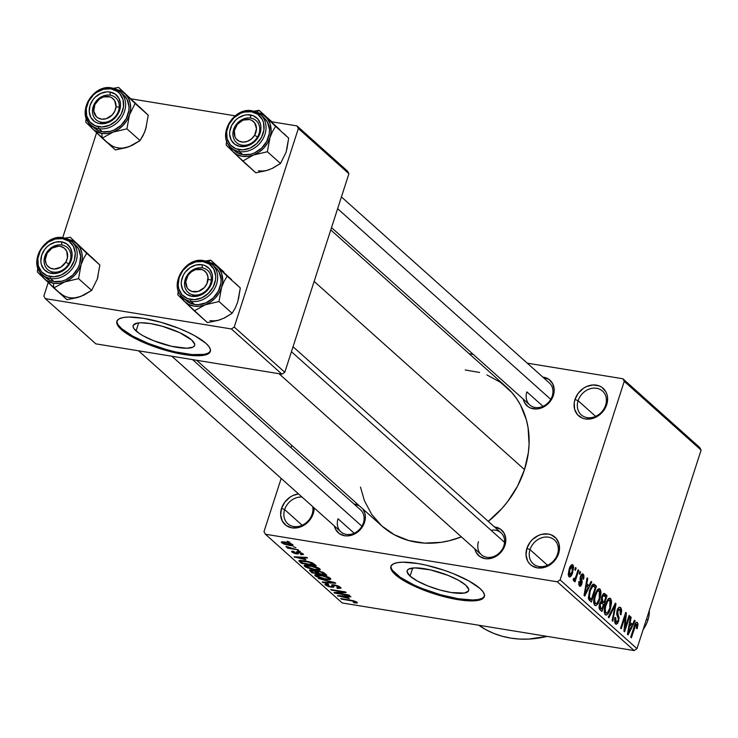 <?xml version="1.0" encoding="UTF-8"?>
<svg xmlns="http://www.w3.org/2000/svg" width="738" height="738" viewBox="0 0 738 738"><rect width="100%" height="100%" fill="white"/><g stroke="black" fill="none" stroke-linecap="round" stroke-linejoin="round"><path stroke-width="1.11" d="M312.165 514.091A15.959 13.302 -48.2 0 0 312.718 506.619A15.959 13.302 131.8 0 1 312.165 514.091A15.959 13.302 131.8 0 1 287.774 523.74A15.959 13.302 131.8 0 1 284.665 509.607L281.538 508.362A18.413 15.35 131.8 0 1 298.539 493.934L293.134 495.438L290.052 497.154L284.84 502.08L281.538 508.362L284.665 509.607A15.959 13.302 131.8 0 1 302.026 497.052A15.959 13.302 -48.2 0 0 284.665 509.607L302.165 525.262L284.665 509.607A15.959 13.302 -48.2 0 0 293.678 526.517A15.959 13.302 -48.2 0 0 312.165 514.091L313.263 513.528L312.165 514.091M314.176 507.928A18.413 15.35 131.8 0 1 313.263 513.528L309.969 519.81L304.757 524.736L298.42 527.569L291.934 527.864L286.279 525.585L282.322 521.083L280.652 515.032L281.538 508.362A18.413 15.35 131.8 0 0 291.934 527.864A18.413 15.35 131.8 0 0 313.263 513.528L314.176 507.928M557.522 554.09A15.959 13.302 -48.2 0 0 548.509 537.19A15.959 13.302 -48.2 0 0 530.022 549.607L526.895 548.362A18.413 15.35 131.8 0 1 548.223 534.026A18.413 15.35 131.8 0 1 558.62 553.537L557.522 554.09A15.959 13.302 131.8 0 1 533.131 563.749A15.959 13.302 131.8 0 1 530.022 549.607A15.959 13.302 131.8 0 1 554.413 539.958A15.959 13.302 131.8 0 1 557.522 554.09L558.62 553.537L557.255 556.784L552.91 562.504L550.114 564.745L543.777 567.568L537.292 567.873L531.637 565.594L529.404 563.583L527.679 561.083L526.01 555.031L526.895 548.362L530.198 542.079L532.605 539.395L538.491 535.447L541.738 534.321L548.223 534.026L551.212 534.856L556.12 538.316L558.989 543.694L559.386 550.188L558.62 553.537A18.413 15.35 131.8 0 1 537.292 567.873A18.413 15.35 131.8 0 1 526.895 548.362L530.022 549.607L547.522 565.271L530.022 549.607A15.959 13.302 -48.2 0 0 539.035 566.516A15.959 13.302 -48.2 0 0 557.522 554.09M605.612 405.19A15.959 13.302 -48.2 0 0 596.599 388.28A15.959 13.302 -48.2 0 0 578.112 400.706L574.994 399.461A18.413 15.35 131.8 0 1 596.322 385.125A18.413 15.35 131.8 0 1 606.719 404.627L605.612 405.19A15.959 13.302 131.8 0 1 581.221 414.839A15.959 13.302 131.8 0 1 578.112 400.706A15.959 13.302 131.8 0 1 602.503 391.057A15.959 13.302 131.8 0 1 605.612 405.19L606.719 404.627L605.345 407.883L601.009 413.594L595.123 417.551L591.876 418.667L585.391 418.963L582.402 418.132L577.494 414.673L574.625 409.295L574.229 402.81L574.994 399.461L578.288 393.179L583.5 388.253L586.581 386.537L593.121 384.941L599.311 385.956L601.977 387.404L605.935 391.906L607.079 394.793L607.605 397.957L606.719 404.627A18.413 15.35 131.8 0 1 585.391 418.963A18.413 15.35 131.8 0 1 574.994 399.461L578.112 400.706L595.621 416.361L578.112 400.706A15.959 13.302 -48.2 0 0 587.125 417.616A15.959 13.302 -48.2 0 0 605.612 405.19M410.079 576.101A32.306 8.386 17.9 0 1 407.173 570.705A32.306 8.386 17.9 0 1 432.357 570.336A32.306 8.386 17.9 0 1 465.752 585.179L468.722 589.385L468.455 591.027L464.442 593.057L451.222 592.54L439.562 589.902L427.643 585.843L417.293 581L410.079 576.101L407.108 571.885L407.376 570.253L408.824 569.007L414.968 567.9L430.3 569.847L448.187 575.428L458.538 580.271L465.752 585.179A32.306 8.386 17.9 0 1 468.658 590.566A32.306 8.386 17.9 0 1 443.473 590.935A32.306 8.386 17.9 0 1 410.079 576.101L412.69 568.039L410.079 576.101M391.075 566.009A49.105 12.749 -162.1 0 0 395.614 573.74L395.319 574.644A49.105 12.749 17.9 0 1 390.9 566.452A49.105 12.749 17.9 0 1 429.175 565.88A49.105 12.749 17.9 0 1 479.931 588.435L483.058 591.83L484.451 594.837L484.036 597.328L481.84 599.21L477.947 600.418L465.715 600.631L449.211 597.937L430.937 592.752L422.016 589.459L406.278 582.088L395.319 574.644L392.192 571.249L390.808 568.242L391.214 565.751L393.409 563.869L397.312 562.67L402.754 562.19L417.404 563.445L426.047 565.142L444.313 570.326L453.243 573.62L468.971 580.99L479.931 588.435A49.105 12.749 17.9 0 1 484.349 596.627A49.105 12.749 17.9 0 1 446.075 597.199A49.105 12.749 17.9 0 1 395.319 574.644L395.614 573.74A49.105 12.749 -162.1 0 0 445.503 596.083A49.105 12.749 -162.1 0 0 484.46 596.166M553.352 395.457L552.245 396.011A14.732 12.278 131.8 0 1 529.736 404.922A14.732 12.278 131.8 0 1 526.867 391.878L543.02 406.324L526.867 391.878A14.732 12.278 -48.2 0 0 535.179 407.477A14.732 12.278 -48.2 0 0 552.245 396.011L553.352 395.457L552.07 398.492L548.02 403.824L542.531 407.514L536.434 409L530.65 408.059L528.168 406.703L524.469 402.496L523.224 399.101A17.186 14.326 131.8 0 0 537.587 408.907A17.186 14.326 131.8 0 0 553.352 395.457A17.186 14.326 131.8 0 0 542.864 377.146L548.924 379.369L552.624 383.575L554.173 389.23L553.352 395.457M293.041 346.74L500.991 532.771A14.732 12.278 131.8 0 1 503.86 545.825L504.967 545.262L505.788 539.035L504.229 533.389L500.539 529.183L494.478 526.95A17.186 14.326 131.8 0 1 504.967 545.262L503.86 545.825A14.732 12.278 -48.2 0 0 491.065 530.299M364.517 522.366L363.41 522.919A14.732 12.278 131.8 0 1 340.901 531.83A14.732 12.278 131.8 0 1 338.032 518.786L354.185 533.233L338.032 518.786A14.732 12.278 -48.2 0 0 346.353 534.395A14.732 12.278 -48.2 0 0 363.41 522.919L364.517 522.366L363.234 525.401L359.185 530.733L353.696 534.423L347.598 535.908L344.609 535.742L339.332 533.62L335.633 529.414L334.388 526.01A17.186 14.326 131.8 0 0 348.751 535.816A17.186 14.326 131.8 0 0 364.517 522.366A17.186 14.326 131.8 0 0 362.773 508.888L364.858 513.187L365.338 516.139L364.517 522.366M354.037 504.054A17.186 14.326 131.8 0 1 359.258 505.742L354.037 504.054M341.426 196.935L549.376 382.967A14.732 12.278 131.8 0 1 552.245 396.011M192.581 359.618L360.541 509.875A14.732 12.278 131.8 0 1 363.41 522.919M478.787 625.234A103.117 85.94 -48.2 0 0 547.107 636.377L528.509 639.099L519.451 639.053L510.595 638.093L502.034 636.211L493.851 633.444L486.121 629.809L478.787 625.234M486.969 374.969L500.465 382.302L511.803 392.487L516.526 398.538L520.539 405.134L526.342 419.756L528.067 427.634L529.081 444.147L528.362 452.625L524.506 469.599L517.559 486.074L507.79 501.406L501.96 508.464L488.242 521.369A93.292 77.758 -48.2 0 0 524.506 469.599L314.139 281.409L524.506 469.599A93.292 77.758 -48.2 0 0 506.333 386.961L330.772 229.915M196.649 360.282L381.924 526.028A93.292 77.758 -48.2 0 0 461.398 536.886L449.304 540.714L440.964 542.338L424.451 543.103L408.695 540.53L394.295 534.736L381.814 525.926L371.731 514.451L364.424 500.751L360.495 487.089M136.06 330.956A32.306 8.386 17.9 0 1 133.144 325.569A32.306 8.386 17.9 0 1 158.338 325.2A32.306 8.386 17.9 0 1 191.723 340.034L194.703 344.249L194.426 345.882L192.987 347.128L186.834 348.235L171.511 346.288L153.615 340.707L143.264 335.864L139.187 333.373L133.993 328.724L133.08 326.75L133.357 325.107L137.36 323.078L140.949 322.764L150.589 323.595L162.249 326.233L179.648 332.654L191.723 340.034A32.306 8.386 17.9 0 1 194.638 345.43A32.306 8.386 17.9 0 1 169.454 345.799A32.306 8.386 17.9 0 1 136.06 330.956L138.661 322.893L136.06 330.956M117.056 320.864A49.105 12.749 -162.1 0 0 121.586 328.604L121.3 329.508A49.105 12.749 17.9 0 1 116.872 321.307A49.105 12.749 17.9 0 1 155.155 320.744A49.105 12.749 17.9 0 1 205.902 343.299L209.038 346.694L210.422 349.692L210.007 352.183L207.812 354.074L203.919 355.273L198.476 355.753L191.686 355.485L175.183 352.801L166.096 350.476L147.987 344.314L132.259 336.952L121.3 329.508L118.163 326.104L116.779 323.106L117.194 320.615L119.39 318.733L123.283 317.524L128.726 317.045L143.375 318.309L161.105 322.321L179.214 328.484L187.535 332.082L194.943 335.845L205.902 343.299A49.105 12.749 17.9 0 1 210.321 351.491A49.105 12.749 17.9 0 1 172.046 352.054A49.105 12.749 17.9 0 1 121.3 329.508L121.586 328.604A49.105 12.749 -162.1 0 0 171.484 350.937A49.105 12.749 -162.1 0 0 210.441 351.03M557.282 581.812L265.394 534.229L342.238 602.974L634.126 650.565L557.282 581.812L560.124 579.902L636.977 648.656L701.1 450.115L624.256 381.361L560.124 579.902L624.256 381.361L622.863 378.76L527.255 363.17L622.863 378.76L624.256 381.361L701.1 450.115L699.716 447.514L622.863 378.76L699.716 447.514L701.1 450.115L636.977 648.656L634.126 650.565L636.977 648.656L560.124 579.902L557.282 581.812L265.394 534.229L264.001 531.628L265.394 534.229L342.238 602.974L634.126 650.565L557.282 581.812M293.161 546.692L295.92 547.605L293.161 546.692M292.266 548.426L298.493 549.911L287.719 548.159L287.082 547.578L288.798 547.864L285.957 546.6L292.266 548.426L286.086 546.406L288.798 547.864L287.082 547.578L287.719 548.159L298.493 549.911L292.266 548.426M297.571 550.64L300.329 551.554L297.571 550.64M293.475 552.319L294.388 551.867L293.549 551.258L291.962 552.089L292.257 551.175L291.962 552.089L296.482 553.887L297.156 551.812L296.482 553.887L298.198 553.002L298.337 551.978L298.152 552.531L299.102 552.135L301.501 553.592L301.694 553.011L300.357 554.118L301.196 554.727L303.087 553.887L298.742 552.052L303.484 554.404L301.196 554.727L300.357 554.118L301.602 554.118L301.501 553.592L298.706 552.513L298.115 552.577L298.023 553.943L295.191 553.611L292.294 552.356L291.731 551.268L293.549 551.258L294.388 551.867L293.475 552.319L295.864 553.306L296.132 551.886L298.051 551.923L295.624 553.279L293.475 552.319L293.484 551.249M305.892 559.764L294.102 556.821L306.851 557.393L307.525 558.002L303.659 557.771L305.892 559.764L303.659 557.771L307.525 558.002L306.851 557.393L294.102 556.821L305.892 559.764M319.822 568.86L320.274 569.718L318.936 570.179L312.202 569.358L305.883 567.218L304.213 565.871L304.683 565.179L311.178 565.659L318.152 567.808L319.822 568.86L315.716 566.839L309.766 565.4L304.185 565.557L304.628 566.378L314.905 569.874L319.351 570.133L319.775 568.813L319.351 570.133L320.283 569.681L319.822 568.86M330.393 578.315L330.845 579.173L329.646 579.625L322.774 578.813L316.454 576.673L314.785 575.326L315.255 574.634L321.75 575.114L328.724 577.264L330.393 578.315L326.288 576.295L320.338 574.856L314.757 575.013L315.2 575.834L325.476 579.33L329.923 579.588L330.347 578.269L329.923 579.588L330.855 579.136L330.393 578.315M355.467 602.005L355.661 601.405L355.467 602.005L353.17 602.199L354 602.808L354.157 602.337L354 602.808L357.192 603.047L357.229 602.319L357.192 603.047L354 602.808L353.17 602.199L355.615 602.273L354.194 601.359L340.771 598.564L353.382 600.704L357.229 602.319L350.818 600.206L340.771 598.564L341.408 599.136L353.659 601.202L355.615 602.263L355.864 601.498M349.277 598.583L337.487 595.631L350.246 596.212L350.919 596.811L347.054 596.59L349.277 598.583L347.054 596.59L350.919 596.811L350.246 596.212L337.487 595.631L349.277 598.583M337.017 593.048L349.508 595.548L334.701 593.14L334.019 592.522L343.17 592.033L331.297 590.096L330.661 589.524L345.467 591.931L346.159 592.549L337.017 593.048L346.159 592.549L345.467 591.931L330.661 589.524L343.17 592.033L334.019 592.522L334.701 593.14L349.508 595.548L348.862 594.976L337.017 593.048L337.238 592.346L337.017 593.048M327.128 585.234L328.733 584.57L327.903 583.961L324.941 584.164L325.412 584.976L325.79 583.804L325.412 584.976L331.307 587.273L333.668 586.406L334.997 585.003L338.705 587.014L338.926 586.323L336.786 587.826L337.626 588.435L337.783 587.928L337.626 588.435L341.011 588.214L340.495 587.347L335.061 585.013L338.687 586.203L341.021 588.075L337.626 588.435L336.786 587.826L338.816 587.854L338.705 587.014L334.572 585.391L333.41 585.575L333.558 587.3L328.779 586.664L325.615 585.142L325.264 583.896L327.903 583.961L328.733 584.57L326.869 584.579L327.248 585.345L331.104 586.756L332.165 586.636L331.814 584.865L334.194 584.847L331.648 585.151L332.017 586.765L330.707 586.701L327.128 585.234L327.054 583.85M318.309 578.472L335.762 583.26L322.866 582.55L322.202 581.95L333.76 582.725L318.309 578.472L333.76 582.725L322.202 581.95L322.866 582.55L335.762 583.26L335.135 582.697L318.309 578.472M318.502 570.991L323.438 572.504L326.805 575.243L311.999 572.826L309.692 570.04L315.753 571.194L318.502 570.991L309.462 570.234L311.999 572.826L326.805 575.243L324.812 573.454L318.502 570.991M304.425 560.695L311.971 562.66L316.233 565.778L301.427 563.371L298.945 560.594L304.425 560.695L298.881 560.889L301.427 563.371L316.233 565.778L314.342 564.1L304.425 560.695M285.274 542.107L290.375 543.371L293.069 545.308L289.896 545.474L283.936 544.072L281.289 542.153L285.274 542.107C282.202 541.535 280.975 541.775 281.602 542.817L288.973 545.336C292.1 545.926 293.364 545.686 292.755 544.635L285.274 542.107M287.091 541.258L289.849 542.181L287.091 541.258M473.215 354.369L469.147 353.705L473.215 354.369M574.782 569.745L575.511 567.494L576.147 568.066L575.419 570.326L574.782 569.745L575.419 570.326L576.147 568.066L575.511 567.494L574.782 569.745M573.537 580.797L574.967 579.45L573.343 579.182L574.967 579.45L574.376 581.286L575.013 581.858L578.721 570.373L578.085 569.801L576.157 575.751L578.085 569.801L578.721 570.373L575.013 581.858L574.376 581.286L574.967 579.45L573.712 580.889L573.122 579.634L573.841 578.158L574.441 578.869L574.994 578.472L576.157 575.751L575.28 577.992L574.238 578.786L573.841 578.158L573.122 579.634L573.703 580.88M579.192 573.694L579.92 571.443L580.566 572.015L579.837 574.275L579.192 573.694L579.837 574.275L580.566 572.015L579.92 571.443L579.192 573.694M579.385 586.027L581.895 584.053L581.092 583.924L581.895 584.053L581.433 579.109L580.013 578.869L581.433 579.109L581.009 577.9L580.105 577.753L581.009 577.9L581.175 576.71L580.391 576.59L582.623 575.705L582.863 578.832L583.573 579.201L583.195 574.109L580.446 576.424L581.701 574.136L582.863 573.878L583.85 575.234L583.942 577.245L583.573 579.201L582.863 578.832L582.623 575.705L581.858 575.612L581.175 576.71L582.245 581.885L581.387 585.252L580.372 586.295L579.238 585.88L578.786 582.097L578.952 581.415L579.662 581.784L580.04 584.487L581.175 583.712L580.031 579.21L580.446 576.424L581.175 583.712L579.893 584.367L579.662 581.784L578.952 581.415L579.385 586.027L579.957 586.332M589.025 585.668L591.101 581.443L591.775 582.051L584.717 596.092L584.044 595.483L587.088 577.854L587.762 578.454L586.793 583.675L589.025 585.668L586.793 583.675L587.762 578.454L587.088 577.854L584.044 595.483L584.717 596.092L591.775 582.051L591.101 581.443L589.025 585.668L585.834 585.142L589.025 585.668M599.929 589.081L597.31 589.846L594.837 594.948C593.315 599.228 593.269 602.669 594.699 605.28C596.839 605.824 598.564 603.795 599.865 599.191L599.072 599.062L599.865 599.191L600.981 593.214L599.929 589.081L598.49 588.841L600.206 589.367L600.963 591.904L599.394 600.566L597.623 604.154L596.138 605.52L594.404 604.957L593.656 602.411L594.072 597.762L595.631 592.798L597.974 589.173L599.929 589.081L599.247 588.721M610.501 598.536L607.881 599.302L605.409 604.404C603.887 608.684 603.841 612.125 605.271 614.736C607.411 615.28 609.127 613.25 610.437 608.647L609.643 608.518L610.437 608.647L611.553 602.669L610.501 598.536L609.062 598.306L610.778 598.832L611.534 601.359L609.966 610.022L608.195 613.61L606.701 614.975L604.975 614.413L604.228 611.867L604.643 607.217L606.202 602.254L608.546 598.629L610.501 598.536L609.819 598.186M637.337 622.54C635.999 622.171 634.938 623.49 634.173 626.516L630.713 637.235L631.35 637.807L634.855 626.959L634.071 626.839L634.855 626.959L635.63 624.929L634.781 624.791L637.983 624.551L636.691 624.348L636.424 628.333L637.134 628.702L637.983 624.551L637.337 622.54L636.35 622.374L637.337 622.54L637.955 623.887L637.134 628.702L636.424 628.333L636.977 624.855L635.879 624.542L631.35 637.807L630.713 637.235L634.781 624.8L635.953 622.678L637.337 622.54L636.848 622.282M632.411 624.477L634.495 620.261L635.169 620.861L628.112 634.901L627.429 634.302L630.483 616.673L631.156 617.272L630.187 622.485L632.411 624.477L630.187 622.485L631.156 617.272L630.483 616.673L627.429 634.302L628.112 634.901L635.169 620.861L634.495 620.261L632.411 624.477L629.219 623.961L632.411 624.477M625.021 628.075L629.099 615.437L629.745 616.009L624.643 631.802L623.951 631.193L625.335 616.101L621.239 628.758L620.593 628.186L625.695 612.392L626.387 613.01L625.021 628.075L626.387 613.01L625.695 612.392L620.593 628.186L621.239 628.758L625.335 616.101L623.951 631.193L624.643 631.802L629.745 616.009L629.099 615.437L625.021 628.075L624.247 627.955L625.021 628.075M620.603 607.568C619.274 606.627 618.112 607.558 617.116 610.354L618.25 608.047L619.717 607.143L621.018 608.057L621.682 610.566L621.009 614.809L620.298 614.44L620.723 611.451L620.095 609.523L618.785 609.219L617.669 611.221L617.614 613.49L619.182 617.863L617.669 623.361L616.313 624.247L615.105 623.444L614.625 619.311L615.068 617.42L615.778 617.798L615.418 620.63L616.562 622.291L618.213 620.123L618.315 618.176L616.654 613.97L617.116 610.354L616.876 614.985L618.398 618.767L618.084 620.557L616.055 622.014L615.778 617.798L615.068 617.42L615.483 623.878L616.175 624.237L618.712 621.184L617.771 610.898L619.948 609.367L620.298 614.44L621.009 614.809L620.603 607.568L619.044 607.319L620.603 607.568L619.791 607.153M608.25 617.143L615.372 603.158L615.999 603.721L612.808 621.221L612.143 620.621L615.132 605.317L608.924 617.743L608.25 617.143L608.924 617.743L615.132 605.317L612.143 620.621L612.808 621.221L615.999 603.721L615.372 603.158L608.25 617.143M601.59 596.802L603.915 593.417L607.042 595.695L601.94 611.488L599.597 609.339L598.979 607.494L599.616 603.684L601.212 601.461L601.59 596.802L601.212 601.461L599.45 604.154L599.939 609.708L601.94 611.488L607.042 595.695L605.04 593.915L603.38 593.647L605.04 593.915L604.145 593.426L601.59 596.802M589.57 590.363L592.826 584.284L594.265 584.312L596.47 586.24L591.369 602.033L589.062 599.911L588.389 598.315L589.57 590.363L588.638 599.219L591.369 602.033L596.47 586.24L594.579 584.551L592.835 584.275L594.579 584.551L593.684 584.081L589.57 590.363M569.016 576.756C570.557 577.199 571.793 575.751 572.734 572.411L571.941 572.282L572.734 572.411L572.863 564.865C571.304 564.432 570.05 565.926 569.109 569.33L571.812 564.671L573.075 565.096L573.647 567.153L572.393 573.398L570.05 576.959L568.813 576.526L568.242 574.505L569.109 569.33L569.016 576.756L569.524 577.024M291.842 445.438L291.095 447.745L291.842 445.438M281.187 478.418L264.001 531.628L281.187 478.418M347.533 171.133L296.971 125.903L271.907 121.816L296.971 125.903L298.355 128.504L234.232 327.045L284.794 372.275L348.917 173.734L298.355 128.504L296.971 125.903L347.533 171.133L348.917 173.734L347.533 171.133M235.164 115.829L131.456 98.92L235.164 115.829M95.811 343.843L281.944 374.184L231.391 328.964L45.258 298.613L95.811 343.843L281.944 374.184L284.794 372.275L348.917 173.734L298.355 128.504L234.232 327.045L284.794 372.275L281.944 374.184L231.391 328.964L234.232 327.045L231.391 328.964L45.258 298.613L43.865 296.012L45.258 298.613L95.811 343.843M96.595 132.766L62.712 237.654L96.595 132.766M48.21 282.571L43.865 296.012L48.21 282.571M118.458 325.2L121.586 328.604L132.545 336.048L148.283 343.41L166.391 349.572L175.478 351.897L191.981 354.591L204.205 354.369L208.107 353.17L210.302 351.288M504.967 545.262L501.886 551.12L499.635 553.629L494.137 557.319L488.039 558.804L485.06 558.638L479.783 556.517L476.084 552.31L474.838 548.906A17.186 14.326 131.8 0 0 489.193 558.712A17.186 14.326 131.8 0 0 504.967 545.262M465.254 369.987L479.562 372.459M503.86 545.825A14.732 12.278 131.8 0 1 481.351 554.727A14.732 12.278 131.8 0 1 478.473 541.683A14.732 12.278 -48.2 0 0 486.794 557.291A14.732 12.278 -48.2 0 0 503.86 545.825M392.478 570.345L400.374 577.402L413.981 584.957L422.302 588.555L440.411 594.708L458.141 598.73L472.79 599.994L478.233 599.514L482.126 598.306L484.322 596.424M635.114 624.016L636.71 624.357M634.265 620.713L635.169 620.861L634.265 620.713M630.4 617.153L631.156 617.272L630.4 617.153M629.496 622.374L630.187 622.485L629.496 622.374M631.599 626.128L628.25 632.918L627.687 632.826L628.25 632.918L628.942 629.348L628.306 629.237L628.942 629.348L629.809 624.533L629.136 624.422L631.599 626.128L629.809 624.533L628.25 632.918L631.599 626.128M628.951 615.879L629.745 616.009L628.951 615.879M624.542 615.972L625.335 616.101L624.542 615.972M625.547 612.872L626.387 613.01L625.547 612.872M617.771 608.804L619.948 609.367M616.986 610.769L617.771 610.898L616.986 610.769M616.913 615.077L618.407 615.317L616.913 615.077M617.9 621.055L618.712 621.184L617.9 621.055M614.994 617.669L615.778 617.798L614.994 617.669M614.533 621.765L616.055 622.014L614.533 621.765M614.57 621.959L616.055 622.014M615.151 603.583L615.999 603.721L615.151 603.583M614.339 605.188L615.132 605.317L614.339 605.188M613.204 607.42L614.044 607.558L613.204 607.42M611.553 602.669L610.677 602.522L611.553 602.669M605.271 614.736L605.963 615.086M604.357 612.826L606.673 613.158L607.558 612.632L609.8 608.047C608.822 611.654 607.512 613.269 605.861 612.891L604.321 612.632L605.861 612.891L605.16 608.841L604.376 608.712L605.16 608.841L606.036 605.031L605.252 604.902L606.036 605.031C607.014 601.553 608.306 600.003 609.911 600.391L609.8 608.047L610.686 603.785L609.911 600.391M607.494 599.819L609.413 600.132L607.715 601.267L605.76 605.953L605.077 610.086L605.861 612.891M602.365 594.939L607.042 595.695L602.365 594.939M603.416 604.357L601.885 609.071L599.201 608.629L601.885 609.071L599.007 607.78L600.769 608.066L600.178 604.468L599.394 604.339L600.178 604.468L601.479 602.817L600.123 602.595L603.416 604.357L601.359 602.817L600.178 604.468L599.976 607.051L601.885 609.071L603.416 604.357M603.702 595.354L602.365 596.977L601.913 599.874L604.007 602.512L605.797 596.968L604.007 602.512L600.584 601.95L604.007 602.512L602.743 601.369L601.119 601.11L602.743 601.369L602.236 597.365L601.452 597.236L602.236 597.365L603.702 595.354L602.263 595.114L605.797 596.968L604.431 595.75M600.981 593.214L600.105 593.066L600.981 593.214M594.699 605.28L595.391 605.63M593.786 603.37L596.101 603.702L596.987 603.177L599.228 598.592C598.25 602.199 596.941 603.813 595.289 603.426L593.749 603.177L595.289 603.426L594.588 599.385L593.804 599.256L594.588 599.385L595.465 595.566L594.69 595.446L595.465 595.566C596.442 592.097 597.734 590.548 599.339 590.926L599.228 598.592L600.114 594.33L599.339 590.926M591.738 585.474L596.47 586.24L591.738 585.474M595.225 587.513L591.322 599.616L588.62 599.173L591.322 599.616L590.179 598.592L588.38 598.306L590.179 598.592L589.367 597.457L588.297 597.282L589.367 597.457L590.206 590.963L589.422 590.834L590.206 590.963L591.71 587.328L590.787 587.18L591.71 587.328L593.251 586.027L595.225 587.513L592.909 586.046L590.363 590.474L589.219 596.747L591.322 599.616L595.225 587.513M590.88 581.904L591.775 582.051L590.88 581.904M587.005 578.334L587.762 578.454L587.005 578.334M586.101 583.564L586.793 583.675L586.101 583.564M588.214 587.319L584.865 594.099L584.302 594.007L584.865 594.099L585.548 590.529L584.92 590.428L585.548 590.529L586.424 585.714L585.751 585.603L588.214 587.319L586.424 585.714L584.865 594.099L588.214 587.319M583.195 574.109L582.614 573.795M580.889 575.289L582.623 575.705M578.887 581.655L579.662 581.784L578.887 581.655M578.601 584.155L579.893 584.367L578.601 584.155M578.62 584.321L579.893 584.367M579.773 571.885L580.566 572.015L579.773 571.885M573.592 578.675L574.238 578.786L573.592 578.675M573.564 578.73L574.238 578.786M575.363 567.937L576.147 568.066L575.363 567.937M572.863 564.865L572.347 564.598M572.088 571.849L569.57 575.133L568.278 574.92L569.57 575.133L569.791 569.791L569.007 569.662L569.791 569.791L572.319 566.489L572.088 571.849L572.799 568.168L571.968 566.341L570.28 568.445L569.081 573.463L569.487 575.059L570.29 575.16L572.088 571.849M568.288 575.022L569.57 575.133M570.456 566.092L572.319 566.489M596.922 590.363L598.841 590.677L597.143 591.811L595.188 596.489L594.505 600.621L595.289 603.426M357.192 603.047L357.229 602.319M338.355 595.667L338.17 596.239L338.355 595.667M347.22 596.073L347.054 596.59L347.22 596.073M347.33 598.103L339.323 596.147L342.155 595.843L342.008 596.313L345.541 596.507L345.698 596L347.33 598.103L347.644 597.125L347.33 598.103L345.541 596.507L339.323 596.147L347.33 598.103M334.914 592.476L334.701 593.14L334.914 592.476M338.705 587.014L339.056 587.642L339.406 586.572M333.807 587.088L333.668 584.773M331.989 586.018L332.414 584.708L332.017 586.765M323.041 582.005L322.866 582.55L323.041 582.005M325.624 578.869L325.476 579.33L325.624 578.869M315.615 574.561L315.2 575.834L315.615 574.561M316.925 576.11L319.471 577.448L324.858 578.758L328.152 579.016L328.964 578.712L328.668 578.038C329.259 579.09 327.995 579.33 324.858 578.758L316.925 576.11L316.611 575.511L316.925 576.11L318.041 574.561L317.857 575.123L321.076 574.985L320.929 575.428L328.668 578.038L328.89 577.347L329 578.629L329.342 577.586M312.312 571.839L311.999 572.826L312.312 571.839M310.357 569.93L309.997 571.037L310.357 569.93M317.506 573.251L313.087 572.531L311.316 570.742L312.967 570.262L315.615 571.129L316.298 572.171L316.74 570.815L316.298 572.171L317.506 573.251L317.829 572.264L317.506 573.251L314.572 571.12L311.344 570.88L313.087 572.531L317.506 573.251M317.967 572.402L319.24 573.537L324.425 574.385L323.069 573.158L323.299 572.43L323.069 573.158L322.377 572.024L322.211 572.531L319.296 571.138L317.497 571.581L317.967 572.402L319.157 571.572L322.211 572.531L324.425 574.385L324.748 573.398L324.425 574.385L319.24 573.537L317.423 571.664L317.681 570.88M315.052 569.413L314.905 569.874L315.052 569.413M305.043 565.096L304.628 566.378L305.043 565.096M306.353 566.655L310.006 568.361L314.287 569.302L317.58 569.561L318.392 569.247L318.096 568.583C318.687 569.635 317.423 569.874 314.287 569.302L306.353 566.655L306.039 566.055L306.353 566.655L307.469 565.096L307.285 565.668L310.504 565.529L310.357 565.972L318.096 568.583L318.318 567.891L318.429 569.173L318.77 568.131M301.741 562.384L301.427 563.371L301.741 562.384M300.089 560.299L299.619 561.756L300.089 560.299M300.753 561.286L302.515 563.076L313.862 564.921L312.7 563.887L312.949 563.131L312.7 563.887L309.056 561.692L305.052 561.267L305.191 560.825L300.753 561.286L308.927 562.088L313.862 564.921L314.176 563.952L313.862 564.921L302.515 563.076L300.753 561.286L301.058 560.308L300.781 561.184M294.96 556.858L294.776 557.421L294.96 556.858M303.835 557.255L303.659 557.771L303.835 557.255M303.945 559.293L295.938 557.328L302.156 557.688L302.312 557.19L303.945 559.293L304.259 558.306L303.945 559.293L302.156 557.688L295.938 557.328L303.945 559.293M303.475 554.524L303.087 553.887M301.501 553.592L301.75 553.998L302.017 553.168M298.337 553.731L298.152 552.531M291.575 551.443L291.962 552.089M296.325 553.177L296.777 551.793L296.316 553.205L296.039 551.996M286.086 546.406L286.123 546.867M293.097 545.244L292.755 544.635M289.121 544.875L288.973 545.336L289.121 544.875M281.907 541.867L281.602 542.817L281.907 541.867M281.261 542.209L281.602 542.817M283.152 543.085L287.663 544.644L291.399 544.635L291.381 543.795L291.196 544.376L286.159 542.264L283.254 542.522L283.152 543.085L286.021 542.698L291.196 544.376L288.318 544.755L283.152 543.085L283.226 541.849M291.196 544.376L291.667 543.934M328.668 578.038L322.967 575.806L316.611 575.511L316.943 574.487M318.096 568.583L312.395 566.35L306.039 566.055L306.371 565.031M83.606 295.182L77.545 297.525L66.983 299.711L44.077 278.586A23.902 19.917 131.8 0 1 39.769 271.676L44.077 278.586A23.902 19.917 131.8 0 0 53.422 283.207L46.088 280.246L40.249 274.822L37.352 271.925L37.804 267.7L37.352 271.925L53.846 287.958L53.422 283.207L58.994 283.327L64.667 281.944A23.902 19.917 131.8 0 0 81.106 264.601L78.569 270.173L74.806 275.126L70.064 279.149L64.667 281.944L78.532 278.641L81.106 264.601A23.902 19.917 131.8 0 0 76.955 243.9L80.091 248.088L81.9 253.171L82.241 258.798L81.106 264.601L83.643 258.448L86.724 253.282L99.861 265.034L97.287 279.075L91.669 290.385L78.532 278.641L91.669 290.385L80.848 296.408L66.983 299.711L53.846 287.958L64.667 281.944A23.902 19.917 131.8 0 1 53.422 283.207L53.846 287.958L64.667 281.944L78.532 278.641L81.106 264.601L83.643 258.448L86.724 253.282L76.955 243.9A23.902 19.917 131.8 0 0 68.588 239.463L72.702 240.902L76.955 243.9L70.23 237.249L99.861 265.034L70.23 237.249L65.082 238.106L70.23 237.249L94.861 260.339M61.854 244.988A14.732 12.278 -48.2 0 0 44.797 256.455A14.732 12.278 -48.2 0 0 53.108 272.064L51.374 273.42A17.186 14.326 131.8 0 1 41.669 255.21A17.186 14.326 131.8 0 1 61.577 241.833L61.854 244.988A14.732 12.278 131.8 0 1 67.306 247.553A14.732 12.278 131.8 0 1 68.735 263.817A14.732 12.278 131.8 0 1 53.108 272.064A14.732 12.278 131.8 0 1 47.666 269.508A14.732 12.278 131.8 0 1 46.226 253.245A14.732 12.278 131.8 0 1 61.854 244.988L61.577 241.833L66.854 243.955L70.553 248.162L72.103 253.807L71.992 256.907L69.999 263.069L68.2 265.901L63.339 270.495L60.461 272.091L54.363 273.586L48.579 272.645L44.003 269.416L41.328 264.389L40.839 261.436L41.669 255.21L44.75 249.352L47.001 246.843L49.612 244.748L55.516 242.11L61.577 241.833A17.186 14.326 131.8 0 1 71.282 260.034A17.186 14.326 131.8 0 1 51.374 273.42L53.108 272.064A14.732 12.278 -48.2 0 0 70.175 260.597A14.732 12.278 -48.2 0 0 61.854 244.988M44.492 276.399L50.368 280.551L53.957 281.547L50.525 278.475A22.094 18.413 -48.2 0 0 73.163 267.387A22.094 18.413 -48.2 0 0 73.56 243.549A22.094 18.413 -48.2 0 0 63.643 237.857A1.476 0.72 99.3 0 0 63.431 237.756A1.476 0.72 99.3 0 0 62.592 238.669A20.627 17.186 131.8 0 1 74.243 260.523A20.627 17.186 131.8 0 1 50.35 276.575A1.476 0.72 99.3 0 0 50.525 278.475L53.957 281.547A22.094 18.413 -48.2 0 0 77.398 269.167A22.094 18.413 -48.2 0 0 75.248 244.776L71.817 241.695A22.094 18.413 131.8 0 1 73.966 266.095A22.094 18.413 131.8 0 1 50.525 278.475A22.094 18.413 131.8 0 1 42.352 274.637A22.094 18.413 131.8 0 1 40.193 250.237A22.094 18.413 131.8 0 1 63.643 237.857A22.094 18.413 131.8 0 1 71.817 241.695L63.44 237.765A1.476 0.72 -80.7 0 1 63.643 237.857M91.134 256.713L99.861 265.034L97.287 279.075L91.669 290.385L83.975 295.089L78.025 297.285M98.034 276.178L97.287 279.075M40.599 272.783A22.094 18.413 -48.2 0 0 50.525 278.475A1.476 0.72 -80.7 0 1 50.35 276.575A20.627 17.186 131.8 0 1 38.708 254.73A20.627 17.186 131.8 0 1 62.592 238.669L55.332 239.001L48.238 242.175L42.398 247.691L40.239 251.086L37.85 258.475L38.302 265.745L41.513 271.769L47.001 275.643L53.939 276.778L61.254 274.988L67.85 270.56L70.544 267.553L74.243 260.523L75.23 253.051L73.366 246.271L68.929 241.225L62.592 238.669A1.476 0.72 -80.7 0 1 63.431 237.756C44.649 233.476 27.546 262.977 42.352 274.637L45.784 277.709A22.094 18.413 -48.2 0 0 53.957 281.547L61.743 281.187L65.645 279.85L72.702 275.099L77.905 268.245L79.556 264.342L80.617 256.335L78.615 249.075L75.184 244.712M60.258 293.06A23.902 19.917 -48.2 0 0 80.848 296.408M68.68 263.918L65.802 262.119A12.278 10.231 131.8 0 1 50.295 268.115A12.278 10.231 131.8 0 1 47.149 253.125L46.291 253.134A14.732 12.278 -48.2 0 0 50.073 271.114A14.732 12.278 -48.2 0 0 68.68 263.918A14.732 12.278 131.8 0 1 47.666 269.508A14.732 12.278 131.8 0 1 46.291 253.134A14.732 12.278 131.8 0 1 67.306 247.553A14.732 12.278 131.8 0 1 68.68 263.918A14.732 12.278 -48.2 0 0 64.898 245.939A14.732 12.278 -48.2 0 0 46.291 253.134L47.149 253.125L52.149 248.06L58.606 246.215L60.71 246.455L64.354 248.217L66.789 251.4L67.453 257.765L65.802 262.119L60.793 267.184L54.335 269.038L50.295 268.115L47.195 265.597L46.153 263.844L45.286 259.711L47.149 253.125A12.278 10.231 131.8 0 1 62.647 247.138A12.278 10.231 131.8 0 1 65.802 262.119L68.68 263.918M361.915 526.249L171.88 356.242L361.915 526.249M211.317 280.034L208.07 279.361A12.278 10.231 131.8 0 1 196.04 291.87A12.278 10.231 131.8 0 1 185.773 281.676L184.546 282.811A14.732 12.278 -48.2 0 0 196.88 295.052A14.732 12.278 -48.2 0 0 211.317 280.034A14.732 12.278 131.8 0 1 202.35 293.337A14.732 12.278 131.8 0 1 188.107 292.405A14.732 12.278 131.8 0 1 184.546 282.811A14.732 12.278 131.8 0 1 193.513 269.518A14.732 12.278 131.8 0 1 207.756 270.449A14.732 12.278 131.8 0 1 211.317 280.034A14.732 12.278 -48.2 0 0 198.983 267.802A14.732 12.278 -48.2 0 0 184.546 282.811L185.773 281.676L187.157 287.792L188.411 289.37L191.843 291.455L198.236 291.427L204.186 287.728L206.889 283.798L208.024 277.174L206.677 273.254L203.845 270.44L202 269.591L195.607 269.61L191.456 271.722L188.135 275.173L185.773 281.676A12.278 10.231 131.8 0 1 197.802 269.167A12.278 10.231 131.8 0 1 208.07 279.361L211.317 280.034M504.552 542.365L291.436 351.712L504.552 542.365M92.49 110.11L93.708 108.975A12.278 10.231 131.8 0 1 105.737 96.466A12.278 10.231 131.8 0 1 116.014 106.659L119.252 107.333A14.732 12.278 -48.2 0 0 106.927 95.101A14.732 12.278 -48.2 0 0 92.49 110.11A14.732 12.278 131.8 0 1 101.447 96.807A14.732 12.278 131.8 0 1 115.691 97.739A14.732 12.278 131.8 0 1 119.252 107.333A14.732 12.278 131.8 0 1 110.294 120.635A14.732 12.278 131.8 0 1 96.051 119.694A14.732 12.278 131.8 0 1 92.49 110.11A14.732 12.278 -48.2 0 0 104.814 122.342A14.732 12.278 -48.2 0 0 119.252 107.333L116.014 106.659L114.621 100.543L111.789 97.73L109.944 96.881L103.551 96.909L99.399 99.021L94.898 104.538L93.754 111.161L96.355 116.659L97.933 117.895L101.826 119.178L106.171 118.726L112.121 115.027L114.824 111.087L116.014 106.659A12.278 10.231 131.8 0 1 103.984 119.169A12.278 10.231 131.8 0 1 93.708 108.975L92.49 110.11M235.127 126.226L235.985 126.216A12.278 10.231 131.8 0 1 251.483 120.22A12.278 10.231 131.8 0 1 254.628 135.211L257.507 137.01A14.732 12.278 -48.2 0 0 253.734 119.03A14.732 12.278 -48.2 0 0 235.127 126.226A14.732 12.278 131.8 0 1 256.141 120.635A14.732 12.278 131.8 0 1 257.507 137.01A14.732 12.278 131.8 0 1 236.492 142.6A14.732 12.278 131.8 0 1 235.127 126.226A14.732 12.278 -48.2 0 0 238.909 144.205A14.732 12.278 -48.2 0 0 257.507 137.01L254.628 135.211L251.557 138.882L247.534 141.309L243.171 142.12L239.13 141.207L236.031 138.689L234.988 136.936L234.324 130.571L237.368 124.261L243.079 120.119L249.545 119.547L251.483 120.22L254.582 122.739L256.492 128.624L254.628 135.211A12.278 10.231 131.8 0 1 239.13 141.207A12.278 10.231 131.8 0 1 235.985 126.216L235.127 126.226M337.626 208.688L550.742 399.341L337.626 208.688M647.881 620.197A29.465 24.557 131.8 0 1 643.167 629.477A29.465 24.557 -48.2 0 0 647.881 620.197L646.543 619.007L647.881 620.197A29.465 24.557 -48.2 0 0 649.329 610.391A29.465 24.557 131.8 0 1 647.881 620.197M210.681 260.145L205.524 261.003L210.681 260.145L223.808 271.888L210.681 260.145L208.291 261.999L210.681 260.145L213.586 263.06L210.681 260.145M193.559 294.96A14.732 12.278 -48.2 0 0 210.625 283.493A14.732 12.278 -48.2 0 0 202.304 267.885L202.018 264.73A17.186 14.326 131.8 0 1 211.723 282.931A17.186 14.326 131.8 0 1 191.815 296.316L193.559 294.96A14.732 12.278 131.8 0 1 188.107 292.405A14.732 12.278 131.8 0 1 186.677 276.141A14.732 12.278 131.8 0 1 202.304 267.885A14.732 12.278 131.8 0 1 207.756 270.449A14.732 12.278 131.8 0 1 209.186 286.713A14.732 12.278 131.8 0 1 193.559 294.96L191.815 296.316L186.539 294.185L182.839 289.979L181.29 284.333L181.4 281.233L183.393 275.071L185.192 272.248L190.053 267.645L195.967 265.007L202.018 264.73L204.813 265.505L209.389 268.733L212.064 273.752L212.553 276.704L212.433 279.803L210.45 285.966L206.4 291.307L200.902 294.997L197.876 296.039L191.815 296.316A17.186 14.326 131.8 0 1 182.111 278.106A17.186 14.326 131.8 0 1 202.018 264.73L202.304 267.885A14.732 12.278 -48.2 0 0 185.238 279.361A14.732 12.278 -48.2 0 0 193.559 294.96M181.041 295.68A22.094 18.413 -48.2 0 0 190.967 301.372A1.476 0.72 -80.7 0 1 190.801 299.471A20.627 17.186 131.8 0 1 179.149 277.626A20.627 17.186 131.8 0 1 203.042 261.566A1.476 0.72 -80.7 0 1 203.873 260.662A1.476 0.72 -80.7 0 1 204.085 260.763A22.094 18.413 131.8 0 1 212.258 264.601A22.094 18.413 131.8 0 1 214.407 288.992A22.094 18.413 131.8 0 1 190.967 301.372A22.094 18.413 131.8 0 1 182.793 297.534C167.987 285.874 185.09 256.372 203.882 260.662A1.476 0.72 99.3 0 0 203.042 261.566L195.773 261.907L188.688 265.071L182.849 270.597L179.149 277.626L178.162 285.099L178.744 288.641L181.963 294.674L187.452 298.539L194.38 299.674L201.705 297.884L208.291 293.456L213.153 287.064L215.542 279.665L215.68 275.947L213.808 269.167L209.371 264.121L203.042 261.566A20.627 17.186 131.8 0 1 214.684 283.42A20.627 17.186 131.8 0 1 190.801 299.471A1.476 0.72 99.3 0 0 190.967 301.372L194.408 304.443L190.967 301.372A22.094 18.413 -48.2 0 0 213.614 290.283A22.094 18.413 -48.2 0 0 214.011 266.446A22.094 18.413 -48.2 0 0 204.085 260.763A1.476 0.72 99.3 0 0 203.873 260.662L212.258 264.601L215.699 267.673A22.094 18.413 -48.2 0 1 217.848 292.064A22.094 18.413 -48.2 0 1 194.408 304.443L198.245 304.665L206.087 302.746L213.153 298.004L218.356 291.141L220.911 283.226L221.059 279.241L219.066 271.981L215.634 267.617M182.793 297.534L186.234 300.606A22.094 18.413 -48.2 0 0 194.408 304.443L187.618 301.713L184.934 299.296M231.575 279.61L213.586 263.06L219.131 268.761L221.621 273.429L222.691 281.695L221.557 287.497L224.084 281.353L227.175 276.178L240.302 287.931L237.728 301.971L235.201 308.115L232.11 313.29L218.983 301.538L221.557 287.497L219.02 293.069L215.247 298.032L210.505 302.045L205.118 304.84L218.983 301.538L232.11 313.29L224.426 317.986L217.996 320.421L207.433 322.607L194.297 310.864L205.118 304.84L199.444 306.224L193.873 306.104L188.78 304.48L184.528 301.482L207.433 322.607L218.466 320.191M177.803 294.822L184.528 301.482L180.22 294.582A23.902 19.917 131.8 0 0 184.528 301.482L194.297 310.864L205.118 304.84A23.902 19.917 131.8 0 1 184.528 301.482L177.803 294.822L178.245 290.606L177.803 294.822M238.485 299.075L240.302 287.931L235.302 283.235M237.728 301.971L235.201 308.115L232.11 313.29L224.048 318.078M209.038 262.368L213.144 263.798L217.406 266.796A23.902 19.917 131.8 0 1 221.557 287.497A23.902 19.917 131.8 0 1 205.118 304.84L218.983 301.538L221.557 287.497L224.084 281.353L227.175 276.178L217.406 266.796A23.902 19.917 131.8 0 0 209.038 262.368M210.053 320.578A23.902 19.917 -48.2 0 0 221.299 319.314M131.991 145.377L125.93 147.711L115.368 149.906L92.471 128.772A23.902 19.917 131.8 0 1 88.163 121.871L92.471 128.772A23.902 19.917 131.8 0 0 101.807 133.393L94.473 130.441L88.634 125.017L85.746 122.121L86.189 117.895L85.746 122.121L102.241 138.154L101.807 133.393L107.379 133.513L113.052 132.13A23.902 19.917 131.8 0 0 129.491 114.787L126.954 120.359L123.191 125.322L118.449 129.334L113.052 132.13L126.918 128.836L129.491 114.787A23.902 19.917 131.8 0 0 125.34 94.095L128.477 98.274L130.285 103.357L130.626 108.993L129.491 114.787L135.109 103.477L148.246 115.22L145.672 129.261L143.135 135.414L140.054 140.58L126.918 128.836L140.054 140.58L129.233 146.604L115.368 149.906L102.241 138.154L113.052 132.13A23.902 19.917 131.8 0 1 101.807 133.393L102.241 138.154L113.052 132.13L126.918 128.836L129.491 114.787L135.109 103.477L125.34 94.095A23.902 19.917 131.8 0 0 116.982 89.658L121.087 91.088L125.34 94.095L118.615 87.435L148.246 115.22L118.615 87.435L113.468 88.302L118.615 87.435L143.246 110.525M110.248 95.184A14.732 12.278 -48.2 0 0 93.182 106.65A14.732 12.278 -48.2 0 0 101.503 122.259L99.759 123.606A17.186 14.326 131.8 0 1 90.054 105.405A17.186 14.326 131.8 0 1 109.962 92.019L110.248 95.184A14.732 12.278 131.8 0 1 115.691 97.739A14.732 12.278 131.8 0 1 117.13 114.003A14.732 12.278 131.8 0 1 101.503 122.259A14.732 12.278 131.8 0 1 96.051 119.694A14.732 12.278 131.8 0 1 94.621 103.44A14.732 12.278 131.8 0 1 110.248 95.184L109.962 92.019L115.239 94.15L118.938 98.357L120.488 104.003L120.377 107.102L118.384 113.265L116.586 116.087L111.724 120.691L105.811 123.329L99.759 123.606L96.973 122.831L94.482 121.484L90.783 117.277L89.233 111.632L90.054 105.405L93.136 99.538L95.386 97.038L100.875 93.339L106.973 91.853L109.962 92.019A17.186 14.326 131.8 0 1 119.667 110.23A17.186 14.326 131.8 0 1 99.759 123.606L101.503 122.259A14.732 12.278 -48.2 0 0 118.56 110.792A14.732 12.278 -48.2 0 0 110.248 95.184M92.877 126.595L98.763 130.746L102.342 131.742L98.91 128.661A22.094 18.413 -48.2 0 0 121.549 117.573A22.094 18.413 -48.2 0 0 121.954 93.744A22.094 18.413 -48.2 0 0 112.028 88.053A1.476 0.72 99.3 0 0 111.816 87.951A1.476 0.72 99.3 0 0 110.986 88.864A20.627 17.186 131.8 0 1 122.628 110.709A20.627 17.186 131.8 0 1 98.735 126.77A1.476 0.72 99.3 0 0 98.91 128.661L102.342 131.742A22.094 18.413 -48.2 0 0 125.792 119.362A22.094 18.413 -48.2 0 0 123.633 94.962L120.202 91.89A22.094 18.413 131.8 0 1 122.351 116.281A22.094 18.413 131.8 0 1 98.91 128.661A22.094 18.413 131.8 0 1 90.737 124.823A22.094 18.413 131.8 0 1 88.588 100.433A22.094 18.413 131.8 0 1 112.028 88.053A22.094 18.413 131.8 0 1 120.202 91.89L111.825 87.951A1.476 0.72 -80.7 0 1 112.028 88.053M139.519 106.899L148.246 115.22L145.672 129.27M146.419 126.364L144.491 132.48L140.054 140.58L132.37 145.275L126.41 147.48M88.984 122.978A22.094 18.413 -48.2 0 0 98.91 128.661A1.476 0.72 -80.7 0 1 98.735 126.77A20.627 17.186 131.8 0 1 87.093 104.916A20.627 17.186 131.8 0 1 110.986 88.864L103.717 89.197L96.623 92.37L93.486 94.879L88.625 101.281L86.245 108.67L86.687 115.94L89.898 121.964L95.386 125.838L102.324 126.964L109.639 125.183L116.235 120.755L121.097 114.353L123.477 106.955L123.034 99.695L119.824 93.671L117.314 91.411L110.986 88.864A1.476 0.72 -80.7 0 1 111.816 87.951C93.034 83.662 75.931 113.172 90.737 124.823L94.169 127.905A22.094 18.413 -48.2 0 0 102.342 131.742L110.128 131.382L114.03 130.045L121.087 125.294L126.299 118.44L128.855 110.515L129.002 106.53L127.001 99.27L123.569 94.907M108.643 143.246A23.902 19.917 -48.2 0 0 129.233 146.604M259.066 110.331L253.918 111.198L259.066 110.331L272.202 122.084L259.066 110.331L256.676 112.185L259.066 110.331L261.981 113.255L259.066 110.331M241.944 145.155A14.732 12.278 -48.2 0 0 259.01 133.689A14.732 12.278 -48.2 0 0 250.689 118.08L250.403 114.925A17.186 14.326 131.8 0 1 260.108 133.126A17.186 14.326 131.8 0 1 240.21 146.502L241.944 145.155A14.732 12.278 131.8 0 1 236.492 142.6A14.732 12.278 131.8 0 1 235.062 126.336A14.732 12.278 131.8 0 1 250.689 118.08A14.732 12.278 131.8 0 1 256.141 120.635A14.732 12.278 131.8 0 1 257.571 136.899A14.732 12.278 131.8 0 1 241.944 145.155L240.21 146.502L234.924 144.38L231.234 140.174L229.675 134.528L229.786 131.429L231.778 125.266L235.828 119.934L238.448 117.84L244.352 115.202L247.424 114.75L253.199 115.691L257.774 118.919L260.449 123.947L260.938 126.899L260.828 129.999L258.835 136.161L254.785 141.493L252.165 143.587L246.261 146.225L240.21 146.502A17.186 14.326 131.8 0 1 230.505 128.301A17.186 14.326 131.8 0 1 250.403 114.925L250.689 118.08A14.732 12.278 -48.2 0 0 233.623 129.547A14.732 12.278 -48.2 0 0 241.944 145.155M229.426 145.875A22.094 18.413 -48.2 0 0 239.352 151.558A1.476 0.72 -80.7 0 1 239.186 149.666A20.627 17.186 131.8 0 1 227.544 127.812A20.627 17.186 131.8 0 1 251.427 111.761A1.476 0.72 -80.7 0 1 252.258 110.848A1.476 0.72 -80.7 0 1 252.47 110.949A22.094 18.413 131.8 0 1 260.643 114.787A22.094 18.413 131.8 0 1 262.793 139.187A22.094 18.413 131.8 0 1 239.352 151.558A22.094 18.413 131.8 0 1 231.178 147.72C216.372 136.069 233.476 106.558 252.276 110.848A1.476 0.72 99.3 0 0 251.427 111.761L244.158 112.093L240.523 113.348L233.937 117.776L229.075 124.178L226.686 131.567L227.129 138.836L230.348 144.86L235.837 148.735L242.765 149.869L250.09 148.08L256.676 143.652L261.538 137.25L263.927 129.86L263.484 122.591L262.202 119.362L257.765 114.316L251.427 111.761A20.627 17.186 131.8 0 1 263.069 133.606A20.627 17.186 131.8 0 1 239.186 149.666A1.476 0.72 99.3 0 0 239.352 151.558L242.793 154.639L239.352 151.558A22.094 18.413 -48.2 0 0 261.999 140.469A22.094 18.413 -48.2 0 0 262.396 116.641A22.094 18.413 -48.2 0 0 252.47 110.949A1.476 0.72 99.3 0 0 252.258 110.848L260.643 114.787L264.084 117.868A22.094 18.413 -48.2 0 1 266.233 142.259A22.094 18.413 -48.2 0 1 242.793 154.639L250.579 154.279L254.472 152.941L261.538 148.19L266.741 141.336L269.305 133.412L269.444 129.427L267.451 122.167L264.019 117.803M231.178 147.72L234.619 150.801A22.094 18.413 -48.2 0 0 242.793 154.639L236.003 151.908L233.319 149.491M279.96 129.796L261.981 113.255L267.516 118.956L270.007 123.624L271.077 131.89L269.942 137.692L272.479 131.539L275.56 126.373L288.687 138.117L286.123 152.166L280.505 163.476L267.368 151.733L269.942 137.692L267.405 143.255L263.632 148.218L258.89 152.231L253.503 155.026L267.368 151.733L280.505 163.476L272.811 168.181L266.381 170.607L255.818 172.803L242.682 161.05L253.503 155.026L247.83 156.41L242.258 156.29L237.175 154.676L232.913 151.668L255.818 172.803L266.852 170.377M226.188 145.017L232.913 151.668L228.605 144.768A23.902 19.917 131.8 0 0 232.913 151.668L242.682 161.05L253.503 155.026A23.902 19.917 131.8 0 1 232.913 151.668L226.188 145.017L226.64 140.792L226.188 145.017M286.87 149.27L288.687 138.117L283.687 133.421M286.123 152.166L280.505 163.476L272.433 168.273M257.424 112.554L261.529 113.984L265.791 116.991A23.902 19.917 131.8 0 1 269.942 137.692A23.902 19.917 131.8 0 1 253.503 155.026L267.368 151.733L269.942 137.692L272.479 131.539L275.56 126.373L265.791 116.991A23.902 19.917 131.8 0 0 257.424 112.554M258.438 170.764A23.902 19.917 -48.2 0 0 269.684 169.5M391.195 565.548L390.9 566.452M117.167 320.403L116.872 321.307M210.616 350.587L210.321 351.491M484.645 595.732L484.349 596.627M603.804 595.363L602.273 595.114M593.251 586.027L591.562 585.751M332.165 586.636L332.792 584.699M311.316 570.742L311.556 570.004M298.115 552.587L298.309 551.969M138.55 350.808L340.901 531.83M481.351 554.727L278.992 373.705M331.519 227.599L529.736 404.922"/></g></svg>
